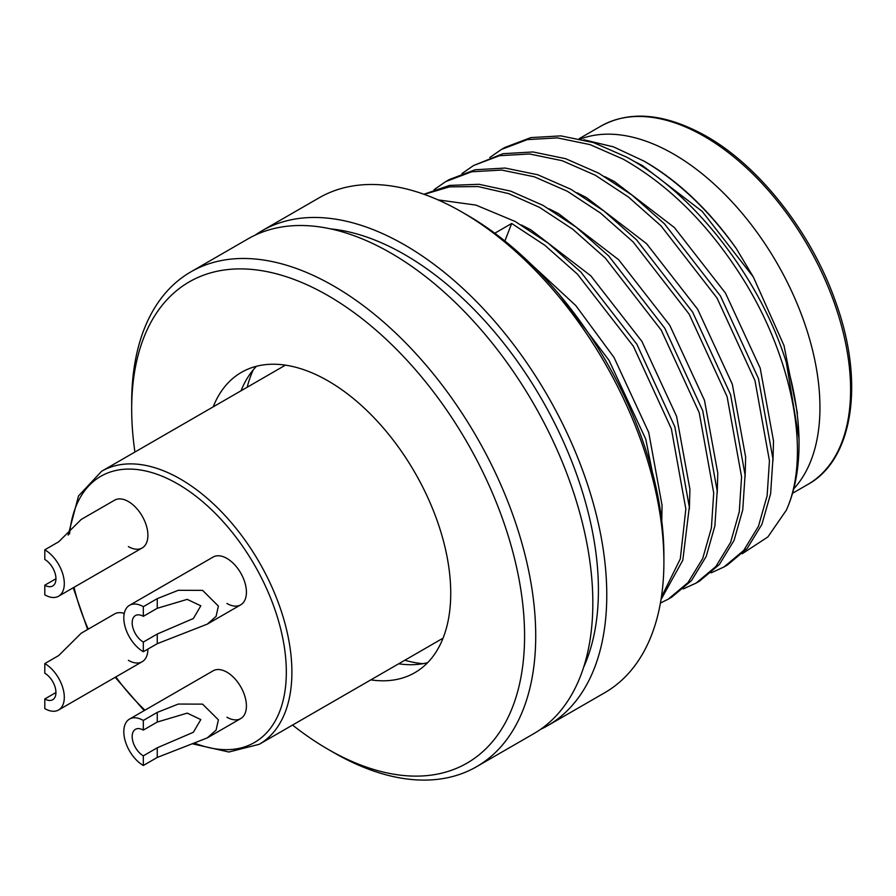 <?xml version="1.0" encoding="UTF-8"?>
<svg xmlns="http://www.w3.org/2000/svg" width="896" height="896" viewBox="0 0 896 896"><rect width="100%" height="100%" fill="white"/><g stroke="black" fill="none" stroke-linecap="round" stroke-linejoin="round"><path stroke-width="1.34" d="M226.912 717.226A27.586 15.926 -120 0 0 240.71 718.592A27.586 15.926 -120 0 0 244.933 696.494A27.586 15.926 -120 0 0 226.912 672.179A27.586 15.926 -120 0 0 213.125 670.813L129.528 719.074A27.586 15.926 -120 0 0 125.294 741.182A27.586 15.926 -120 0 0 143.315 765.486L143.315 755.843L157.248 747.79L193.368 732.267L200.816 719.578L187.208 713.126L157.248 722.053L143.315 730.094A15.758 9.106 -120 0 0 135.442 729.322A15.758 9.106 -120 0 0 133.022 741.944A15.758 9.106 -120 0 0 143.315 755.843M124.253 613.424A27.586 15.926 -120 0 0 114.598 613.939L81.189 633.226L58.733 655.525L44.8 663.566A27.586 15.926 -120 0 1 62.821 687.87A27.586 15.926 -120 0 1 58.587 709.979A27.586 15.926 -120 0 1 44.8 708.613L44.8 698.958A15.758 9.106 -120 0 0 52.685 699.742A15.758 9.106 -120 0 0 55.093 687.109A15.758 9.106 -120 0 0 44.8 673.221L44.8 663.566M128.397 546.594A27.586 15.926 -120 0 0 142.184 547.96A27.586 15.926 -120 0 0 146.418 525.851A27.586 15.926 -120 0 0 128.397 501.547A27.586 15.926 -120 0 0 114.598 500.181L81.189 519.467L58.733 541.766L44.8 549.808A27.586 15.926 -120 0 1 62.821 574.112A27.586 15.926 -120 0 1 58.587 596.221A27.586 15.926 -120 0 1 44.8 594.854L44.8 585.2A15.758 9.106 -120 0 0 52.685 585.984A15.758 9.106 -120 0 0 55.093 573.35A15.758 9.106 -120 0 0 44.8 559.462L44.8 549.808M226.912 603.467A27.586 15.926 -120 0 0 240.71 604.834A27.586 15.926 -120 0 0 244.933 582.725A27.586 15.926 -120 0 0 226.912 558.421A27.586 15.926 -120 0 0 213.125 557.054L129.528 605.315A27.586 15.926 -120 0 0 125.294 627.424A27.586 15.926 -120 0 0 143.315 651.728L143.315 642.074L157.248 634.032L193.368 618.509L200.816 605.819L187.208 599.368L157.248 608.294L143.315 616.336A15.758 9.106 -120 0 0 135.442 615.552A15.758 9.106 -120 0 0 133.022 628.186A15.758 9.106 -120 0 0 143.315 642.074M673.658 154.101A206.886 119.448 60 0 1 803.309 319.637A206.886 119.448 60 0 1 793.755 488.813A206.886 119.448 60 0 0 803.309 319.637A206.886 119.448 60 0 0 673.658 154.101A206.886 119.448 60 0 0 580.541 138.981A206.886 119.448 60 0 1 673.658 154.101M422.901 663.69A183.243 105.795 60 0 1 404.802 660.251M128.397 660.352A27.586 15.926 -120 0 0 142.184 661.718A27.586 15.926 -120 0 0 147.896 649.085M247.173 387.24A183.243 105.795 60 0 1 253.254 369.846M467.454 215.23L461.877 212.016L467.454 215.23A277.816 160.395 60 0 1 663.902 555.486L663.902 561.926A285.701 164.954 -120 0 0 461.877 212.016L461.877 212.016A285.701 164.954 -120 0 0 319.032 197.87L261.901 230.843A285.701 164.954 60 0 1 404.757 245A285.701 164.954 60 0 1 591.394 496.754A285.701 164.954 60 0 1 547.602 725.693A285.701 164.954 60 0 1 540.467 729.422M547.602 725.693L604.733 692.72A285.701 164.954 -120 0 0 663.902 561.926M292.555 725.066A277.816 160.395 -120 0 0 328.126 749.347A277.816 160.395 -120 0 0 524.574 635.925A277.816 160.395 -120 0 0 328.126 295.669A277.816 160.395 -120 0 0 131.678 409.091A277.816 160.395 -120 0 0 134.926 452.043M333.693 752.573L328.126 749.347L333.704 752.573A285.701 164.954 60 0 1 333.693 752.573A285.701 164.954 60 0 1 333.693 752.562A285.701 164.954 60 0 0 476.549 766.718L533.669 733.734A285.701 164.954 60 0 0 577.461 504.806A285.701 164.954 60 0 0 390.824 253.042A285.701 164.954 60 0 0 247.968 238.885L190.848 271.869A285.701 164.954 60 0 1 333.704 286.014A285.701 164.954 60 0 1 520.341 537.779A285.701 164.954 60 0 1 476.549 766.718M644 161.112L645.792 162.142A216.742 125.138 60 0 1 736.31 248.573C708.781 210.179 678.014 181.026 644 161.112L613.48 146.854L583.811 139.776M241.058 390.768A173.387 100.106 60 0 1 256.491 366.262M213.192 406.851A173.387 100.106 60 0 1 241.427 372.355A173.387 100.106 60 0 1 328.126 380.934A173.387 100.106 60 0 1 441.403 533.736A173.387 100.106 60 0 1 414.826 672.672A173.387 100.106 60 0 1 370.821 679.874M330.624 228.883A273.885 158.122 60 0 1 404.757 254.643A273.885 158.122 60 0 1 583.666 667.173M661.226 516.634L645.77 439.174L609.011 360.338L560.034 295.456M661.382 597.206L680.299 558.88L685.843 509.04L671.373 428.814L633.394 346.27L577.405 274.109L544.835 245.28L511.683 223.474L494.794 233.229M661.002 599.603L682.819 560.202L689.326 507.024L674.856 426.81L636.877 344.254L580.888 272.093L548.318 243.264L515.166 221.469L475.944 205.094L438.032 199.875M660.408 603.086L668.226 599.178L687.994 582.624L702.722 558.477L711.402 527.946L713.709 492.946L699.238 412.731L661.259 330.176L605.27 258.014L572.701 229.186L539.549 207.39L508.592 193.592L478.027 186.558L449.445 186.861L424.222 194.365M668.226 599.178L671.709 597.173L691.477 580.608L706.205 556.461L714.885 525.93L717.192 490.941L702.722 410.715L664.742 328.171L608.754 256.01L576.184 227.181L543.032 205.374L510.787 191.15L479.035 184.296L449.557 185.405L423.909 194.253M683.211 588.952L696.091 583.094L715.859 566.53L730.587 542.394L739.267 511.862L741.574 476.862L727.104 396.637L689.125 314.093L633.136 241.931L600.566 213.102L567.414 191.307L534.262 176.781L501.693 170.061L471.632 171.786L445.715 181.608L434.112 189.661M696.091 583.094L699.574 581.078L719.342 564.525L734.07 540.378L742.75 509.846L745.058 474.846L730.587 394.632L692.608 312.077L636.619 239.915L604.05 211.086L570.898 189.291L537.757 174.765L505.176 168.056L475.115 169.77L449.198 179.592L445.715 181.608M711.077 572.869L723.957 567L743.725 550.446L758.453 526.299L767.133 495.768L769.44 460.779L754.97 380.554L716.99 297.998L661.002 225.848L628.432 197.019L595.28 175.213L562.128 160.686L529.558 153.978L499.498 155.702L473.581 165.514L461.978 173.566M723.957 567L727.44 564.995L747.208 548.43L761.936 524.294L770.616 493.763L772.923 458.763L758.453 378.538L720.474 295.994L664.485 223.832L631.915 195.003L598.763 173.208L565.611 158.682L533.042 151.962L502.981 153.686L473.581 165.514M742.28 553.706L767.85 536.973L786.318 510.216C810.914 456.21 793.643 361.435 744.856 281.915C710.741 226.71 670.174 185.786 623.146 159.13L589.994 144.603L557.424 137.894L527.363 139.608L501.446 149.43L489.843 157.483M786.318 510.216A236.443 136.506 -120 0 0 799.042 443.677A236.443 136.506 -120 0 0 786.318 362.443C760.189 278.219 694.31 193.491 626.629 157.114L593.477 142.587L560.907 135.878L530.846 137.603L504.93 147.414L501.446 149.43M736.31 248.573L753.346 277.01L784.011 345.598L797.451 413.314M255.114 235.166A285.701 164.954 60 0 1 261.901 230.843M131.678 409.091L131.678 402.662A285.701 164.954 60 0 1 190.848 271.869M427.627 662.682A173.387 100.106 60 0 1 398.686 663.79M786.318 362.443L799.042 438.928L799.042 443.677M753.346 277.01L702.251 211.456L642.309 165.48L632.722 160.586M772.957 460.846L773.517 441.011L760.189 368.11L725.48 293.104L674.386 227.539L614.443 181.574L604.856 176.669M745.091 476.93L745.651 457.094L732.323 384.205L697.614 309.187L646.52 243.634L586.578 197.658L576.99 192.752M717.226 493.013L717.786 473.178L704.469 400.288L669.749 325.27L618.654 259.717L558.712 213.741L549.125 208.846M689.36 509.107L689.92 489.272L676.603 416.371L641.883 341.365L590.8 275.8L530.846 229.835L521.259 224.93M661.786 521.125L662.054 505.355L648.738 432.466L614.018 357.448L575.859 305.648L530.634 263.76M504.885 241.002L511.683 223.474M129.528 605.315A27.586 15.926 -120 0 1 143.315 606.682L157.248 598.64L178.293 590.296L202.586 590.374L218.378 606.066L216.093 616.347L207.29 624.131L157.248 643.686L143.315 651.728M143.315 606.682L143.315 616.336M55.944 578.76L44.8 585.2M129.528 719.074A27.586 15.926 -120 0 1 143.315 720.44L157.248 712.398L178.293 704.054L202.586 704.133L218.378 719.824L216.093 730.106L207.29 737.89L157.248 757.445L143.315 765.486M143.315 720.44L143.315 730.094M55.944 692.53L44.8 698.958M194.925 743.243A153.686 88.738 -120 0 0 285.981 661.92A153.686 88.738 -120 0 0 177.654 483.896A153.686 88.738 -120 0 0 69.563 533.96M68.163 535.181L78.501 495.97L101.629 471.262A157.629 91.011 60 0 1 180.443 479.069A157.629 91.011 60 0 1 283.416 617.982A157.629 91.011 60 0 1 259.258 744.285L443.061 638.165M600.858 126.157C630.202 110.04 665.347 113.389 706.272 136.203C759.752 166.443 811.72 233.005 835.643 301.93C865.166 382.76 852.802 460.186 807.744 484.501A206.886 119.448 -120 0 0 839.462 318.718A206.886 119.448 -120 0 0 704.301 136.405A206.886 119.448 -120 0 0 600.858 126.157L579.197 138.667M74.021 587.317A153.686 88.738 -120 0 0 88.267 629.138M115.853 676.917A153.686 88.738 -120 0 0 144.95 710.17M157.248 634.032L157.248 643.686M157.248 598.64L157.248 608.294M157.248 747.79L157.248 757.445M157.248 712.398L157.248 722.053M192.909 743.926L228.883 752.013L259.258 744.285M792.534 493.282L807.744 484.501M101.629 471.262L285.432 365.154M144.178 710.618L115.203 677.298M87.618 629.518L73.248 587.765M240.71 604.834L207.29 624.131M142.184 547.96L58.587 596.221M240.71 718.592L207.29 737.89M142.184 661.718L58.587 709.979"/></g></svg>
